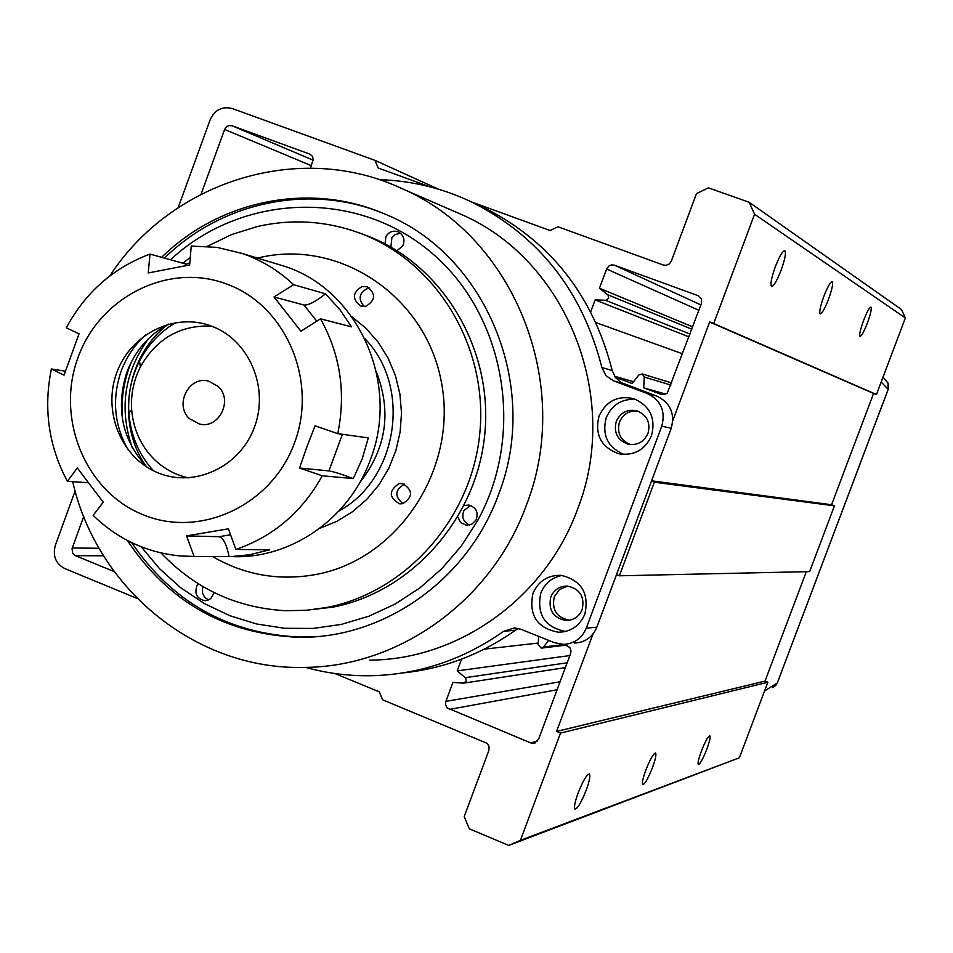 <?xml version="1.0" encoding="UTF-8"?>
<svg xmlns="http://www.w3.org/2000/svg" width="953" height="953" viewBox="0 0 953 953"><rect width="100%" height="100%" fill="white"/><g stroke="black" fill="none" stroke-linecap="round" stroke-linejoin="round"><path stroke-width="1.43" d="M127.392 540.47C168.145 601.665 224.825 633.924 297.443 637.247C382.927 639.403 467.673 580.294 498.514 494.607C541.018 386.68 485.887 254.165 384.369 213.853C309.963 181.558 219.75 200.059 161.641 257.322M532.953 593.445C528.581 615.34 537.147 628.277 558.661 632.268C571.085 631.803 579.829 625.74 584.88 614.077C589.311 593.135 581.366 580.21 561.007 575.326C547.737 575.04 538.385 581.08 532.953 593.445M562.067 575.433C551.918 577.458 544.83 583.343 540.816 593.1C536.468 614.363 544.711 627.157 565.558 631.482M599.056 416.008C594.529 434.508 601.009 447.076 618.509 453.688C633.781 456.106 644.764 450.161 651.471 435.866C655.974 418.319 650.113 405.93 633.9 398.699C617.866 395.185 606.251 400.951 599.056 416.008M635.806 399.39C621.892 398.592 612.029 404.668 606.239 417.593C601.772 435.104 607.692 447.386 623.989 454.45M453.95 211.232L461.312 214.437C566.165 259.514 621.737 397.234 577.506 509.355C545.426 597.924 458.631 659.845 369.693 660.131M109.738 276.013C171.719 180.76 300.207 140.46 402.273 188.754C514.275 236.868 573.73 384.857 526.282 505.424C491.867 600.664 398.938 667.171 303.983 667.398C195.841 670.197 96.789 588.525 72.714 481.658M630.517 444.586C620.415 440.381 616.722 432.888 619.45 422.096C623.048 414.114 629.135 410.445 637.712 411.065M647.98 433.412C643.871 442.144 637.152 445.706 627.824 444.122C617.389 440.048 613.541 432.471 616.281 421.405C620.57 412.387 627.527 408.885 637.128 410.874C647.087 415.174 650.708 422.691 647.98 433.412M569.656 620.236L569.513 620.236C556.695 617.723 551.608 609.944 554.253 596.876L559.447 589.621L567.523 586.083C579.972 588.942 584.868 596.757 582.188 609.527C579.09 616.662 573.73 620.32 566.106 620.522C553.24 617.997 548.13 610.182 550.774 597.054C554.015 589.669 559.602 586.012 567.523 586.083M476.905 204.395L483.445 207.373C550.06 240.823 592.98 295.216 612.207 370.55L615.435 377.543L621.213 382.558L656.939 396.162C670.388 402.821 675.141 413.531 671.222 428.302L596.852 627.181C592.516 637.247 584.975 642.548 574.254 643.084M518.492 628.456L515.478 630.195C481.289 654.413 443.872 668.637 403.238 672.878M515.478 630.195L503.649 631.291C464.099 659.178 420.809 673.974 373.79 675.665C350.549 676.32 327.808 673.557 305.556 667.374M503.649 631.291L514.441 627.908L520.803 629.206L554.277 642.632L563.294 644.383C574.194 643.835 581.842 638.45 586.25 628.23L596.852 627.181M671.222 428.302L661.775 426.158L586.25 628.23M661.775 426.158C665.754 411.148 660.929 400.272 647.278 393.506L656.939 396.162M623.536 383.63L613.375 380.783L647.278 393.506M613.375 380.783L605.965 375.625L601.867 367.501L612.207 370.55M379.127 179.652C411.184 180.593 441.882 187.979 471.223 201.798C538.814 235.736 582.366 290.975 601.867 367.501M122.639 420.356C120.733 400.046 123.687 380.473 131.514 361.628M132.169 447.505C118.839 408.325 124.331 371.992 148.644 338.506M146.524 466.756C115.468 423.823 125.689 356.196 168.038 324.354M376.411 372.027C391.85 412.041 386.287 448.911 359.734 482.611M364.892 338.696C411.982 386.799 398.092 478.966 338.899 511.07M457.809 517.134L460.728 522.542L466.16 525.174L471.818 524.186L476 520.088C478.68 512.547 476.321 507.532 468.947 505.054L464.147 505.543M470.663 505.483L463.992 510.439C461.407 517.11 463.241 521.97 469.519 525.02M397.02 250.699L402.774 245.862C405.275 239.656 403.738 234.974 398.175 231.817C393.065 230.209 389.003 231.746 385.965 236.427L385 243.861M400.498 233.211L395.281 234.521L391.874 237.785L390.873 247.053M198.284 583.772L196.89 585.75C194.293 593.743 196.878 598.698 204.657 600.628L207.563 600.271L210.816 598.532L214.258 592.659M170.492 259.764C241.121 194.007 354.492 188.742 429.41 251.032C504.78 312.655 526.604 432.424 477.429 520.922L461.252 546.093L441.87 568.619L419.701 588.049L395.221 604.011L368.93 616.198L341.365 624.394L313.108 628.432L284.709 628.301L256.726 624.001L229.733 615.662L204.216 603.487L180.677 587.715L159.556 568.703L141.235 546.808M317.17 636.533L299.969 637.045C228.494 633.852 172.398 602.379 131.657 542.626M164.476 258.108C221.013 202.489 307.962 183.357 381.129 212.507M203.013 586.631C201.274 592.766 203.144 597.174 208.636 599.878M402.785 503.684C413.185 496.775 413.102 490.068 402.535 483.564L399.033 483.636C388.598 490.676 388.741 497.395 399.474 503.792L402.785 503.684M404.548 484.136L404.537 484.136C394.792 489.913 394.28 496.418 403 503.637M365.821 306.306C375.589 300.326 376.078 293.822 367.274 286.793L362.116 286.508C352.3 292.595 351.871 299.123 360.842 306.08L365.821 306.306M369.657 288.032L367.834 288.259C359.019 292.893 357.804 298.992 364.201 306.532M351.776 316.658L365.988 328.308L378.21 342.246L388.109 358.125L395.412 375.53L399.915 393.994L401.511 413.03L400.117 432.138L395.805 450.805L388.681 468.542L378.925 484.863L366.822 499.336L352.67 511.606L336.874 521.327L319.851 528.272M207.325 246.315L231.567 234.593L257.155 226.576C293.179 218.392 328.487 221.001 363.105 234.378C437.999 263.814 488.103 347.726 479.847 432.841C471.938 517.979 406.752 591.789 327.356 607.371L306.663 610.265L285.864 610.718C236.761 608.05 195.139 588.787 161.009 552.931M182.797 263.183L190.29 257.405M361.306 233.676L368.775 236.451C443.228 265.708 493.035 349.096 484.839 433.663C476.988 518.265 412.196 591.599 333.264 607.085L304.472 610.432M257.501 258.096L258.918 257.763C339.113 238.381 425.634 295.93 441.346 381.939C458.274 467.673 399.069 558.494 317.218 574.242C279.991 581.259 245.112 575.35 212.567 556.528M772.776 687.625L777.279 683.039L888.196 389.241L888.029 383.07L883.05 377.066M254.534 426.956C269.306 387.537 249.126 340.197 211.983 326.307C175.042 311.834 130.585 333.824 116.695 372.885C102.257 411.756 121.603 458.536 158.412 472.998C195.02 488.031 240.311 466.589 254.534 426.956M146.857 467.089C122.139 440.024 115.456 408.468 126.809 372.397C134.969 350.871 148.847 334.777 168.455 324.127M146 334.586C134.718 344.676 126.415 356.958 121.067 371.432C111.715 399.212 114.193 425.55 128.488 450.471M231.055 556.564C290.057 559.649 349.191 519.04 370.348 459.739C400.439 383.273 358.066 289.438 284.423 266.256L275 263.397M77.967 357.697C55.429 418.522 85.46 491.808 143.164 514.763C200.523 538.636 272.082 505.209 294.584 442.657C317.957 380.461 285.852 305.818 227.326 284.256C169.134 261.765 99.648 296.55 77.967 357.697M320.494 318.826C340.316 354.421 346.07 392.696 337.767 433.651L315.05 425.8L306.902 446.886L299.516 468.03L322.257 475.773C302.149 511.999 273.356 536.551 235.867 549.428L228.41 528.808L186.538 535.92L194.114 556.445L180.272 555.956C146.679 552.669 117.648 539.148 93.168 515.382L103.234 502.171L77.312 467.947L67.413 481.301C48.639 446.171 43.29 408.73 51.391 368.966L64.042 375.16L79.051 333.788L66.305 327.832C85.484 292.321 113.395 267.745 150.014 254.094L148.215 272.963L189.647 264.958L191.255 246.065L217.058 247.375L242.229 253.474C261.408 260.121 278.55 270.533 293.655 284.709L274.011 296.955L300.886 331.203L320.494 318.826L351.526 326.843L339.661 309.32L325.473 293.834L293.655 284.709M337.767 433.651L368.311 437.892L362.211 458.81L353.301 478.609C341.698 474.225 333.574 471.652 328.928 470.901L299.516 468.03M322.257 475.773L353.301 478.609M194.114 556.445L231.996 556.54L249.507 554.765L269.556 549.833L235.867 549.428M67.413 481.301L88.057 482.694M65.316 371.182L51.391 368.966M186.276 265.553L186.109 264.1L150.014 254.094M186.109 264.1L189.826 262.849M229.054 556.612C226.647 544.52 223.336 537.885 219.119 536.694L186.538 535.92M316.765 321.185L304.055 305.031L274.011 296.955M304.055 305.031C308.617 305.317 315.765 301.589 325.473 293.834M218.166 386.418C233.33 399.986 219.154 428.957 199.737 424.145L189.409 418.641C174.065 404.822 188.968 375.553 208.552 381.105L218.166 386.418M211.328 326.057C180.153 324.985 156.506 338.601 140.389 366.929C133.623 380.33 130.716 394.554 131.657 409.576C133.241 428.874 140.567 445.265 153.636 458.738C163.487 468.507 175.078 474.88 188.408 477.882M175.781 322.555C160.199 331.751 148.108 344.581 139.519 361.044C131.264 377.412 127.714 394.768 128.881 413.102C130.668 435.39 138.84 454.605 153.385 470.746M586.202 790.192C589.573 780.817 590.598 775.42 589.276 774.003C586.655 774.634 582.95 780.936 578.149 792.932C574.778 802.319 573.754 807.715 575.076 809.109C577.721 808.454 581.437 802.152 586.202 790.192M781.079 270.318C785.093 259.002 786.32 252.438 784.748 250.627C782.532 251.044 779.387 256.44 775.301 266.804C771.299 278.157 770.072 284.721 771.632 286.496C773.872 286.055 777.017 280.67 781.079 270.318M828.538 299.218C832.16 289.081 833.363 283.232 832.136 281.659C830.301 282.088 827.538 286.984 823.857 296.371C820.235 306.532 819.032 312.381 820.259 313.906C822.105 313.466 824.869 308.569 828.538 299.218M867.433 322.9C870.732 313.716 871.9 308.438 870.923 307.057C869.374 307.485 866.908 311.976 863.561 320.542C860.249 329.738 859.082 335.015 860.059 336.361C861.631 335.921 864.085 331.43 867.433 322.9M706.792 749.272C709.663 741.386 710.664 736.883 709.794 735.787C707.996 736.383 705.196 741.494 701.384 751.107C698.513 759.017 697.513 763.508 698.382 764.592C700.193 763.972 702.992 758.862 706.792 749.272M652.424 767.725C655.533 759.148 656.546 754.24 655.485 753.001C653.341 753.62 650.137 759.267 645.896 769.941C642.787 778.53 641.774 783.426 642.834 784.653C645.002 784.009 648.195 778.363 652.424 767.725M590.693 311.798L595.113 299.909L606.191 300.278L608.669 298.265L608.109 295.12L599.449 288.235L606.894 268.329L609.205 265.78L611.79 264.886L614.482 265.208L697.787 295.585L701.372 299.111L701.384 303.59L667.386 392.886L665.099 394.339L661.763 394.554L643.668 387.847L644.276 377.043L642.262 373.969L638.808 375.005L632.196 383.547L615.15 377.15M471.64 201.988L550.143 230.531L557.934 226.766L663.324 265.017L666.04 265.351L669.22 264.041L671.269 261.241L696.488 193.602L708.46 187.848L749.141 202.274L901.467 309.522L905.35 317.968L876.462 394.506L873.567 393.446L831.576 504.745L834.459 505.84L809.633 571.609L619.355 575.803L616.496 574.683M806.321 571.681L765.033 681.097L767.88 682.229L739.373 757.778L508.711 845.43L469.352 828.836L464.182 816.661L488.901 750.356L489.02 746.259L487.174 743.352L382.618 699.812L379.234 691.818L334.789 673.497M538.636 636.366L538.159 644.812L541.221 648.135L543.555 646.98L548.69 640.392M564.498 644.359L569.811 647.516L571.014 650.756L570.633 653.508L538.516 739.433L533.632 743.316L530.702 742.911L447.088 707.865L445.575 704.803L445.659 702.039L452.925 682.408L463.587 683.158L466.279 681.038L465.672 678.036L457.202 670.888L461.562 659.154M114.217 571.621L75.418 555.659L72.631 553.121L72.059 548.594L83.721 516.466M178.175 207.647L210.172 119.697C214.854 109.774 222.216 106.057 232.246 108.535L374.874 160.307L378.222 168.014L429.743 186.752M137.065 598.413L64.756 568.56C55.703 563.664 52.546 555.956 55.298 545.473L75.12 490.962M592.992 634.007L556.552 731.439L560.531 733.071L520.421 840.32L508.711 845.43M651.495 481.086L654.366 482.194L619.355 575.803M749.141 202.274L754.573 214.258L713.714 323.508L709.651 322.019L672.818 420.535M201.059 194.174L224.622 129.453L226.528 126.737L228.851 125.57L231.996 125.736L309.939 154.172L312.274 156.149L313.263 159.139L310.535 168.109M438.594 189.218L374.874 160.307M905.35 317.968L754.573 214.258M876.462 394.506L713.714 323.508M873.567 393.446L709.651 322.019M831.576 504.745L651.59 480.812M834.459 505.84L654.366 482.194M765.033 681.097L556.552 731.439M767.88 682.229L560.531 733.071M739.373 757.778L520.421 840.32M633.614 381.724L614.542 376.244M682.61 353.825L595.97 322.614M688.948 336.874L595.113 299.909M692.688 326.855L599.449 288.235M665.73 394.065L643.668 387.847M569.87 655.557L457.202 670.888M538.266 643.049L484.267 649.148M777.314 682.932L764.568 691.02M886.004 380.235L888.47 384.357L888.16 389.336L881.168 382.046M328.928 470.901L342.401 434.294M219.119 536.694L230.566 534.764M670.948 385.048L644.276 377.043M311.417 165.703L224.622 129.453M313.239 160.199L231.996 125.736M103.532 555.802L75.418 555.659M99.041 548.273L72.261 547.963M690.008 334.026L605.643 300.314M691.818 329.178L607.716 294.739M698.871 310.321L606.608 268.972M700.884 304.912L614.482 265.208M698.799 296.061L697.787 295.585M661.918 394.59L660.917 394.304M564.736 644.454L543.555 646.98M537.492 741.22L530.702 742.911M557.076 689.769L449.292 709.425M560.066 681.776L445.861 701.384M567.166 662.788L465.29 677.666M299.969 637.045L297.443 637.247M564.855 631.648L558.661 632.268M622.428 454.343L618.509 453.688M461.312 214.437L402.273 188.754M627.824 444.122L630.076 444.539M566.106 620.522L569.513 620.236M483.445 207.373L471.223 201.798M206.062 600.581L204.657 600.628M467.804 525.258L466.16 525.174M363.105 234.378L368.775 236.451M361.556 306.282L360.842 306.08M400.963 503.887L399.474 503.792M775.528 685.755L777.303 683.051L888.208 389.312M242.229 253.474L284.423 266.256M199.737 424.145L202.131 424.454M131.657 409.576L128.881 413.102M140.389 366.929L139.519 361.044M671.734 382.927L642.262 373.969M661.716 394.542L661.108 394.375M566.356 645.11L541.888 648.052M535.109 742.947L533.632 743.316M565.355 667.624L464.206 683.063"/></g></svg>
